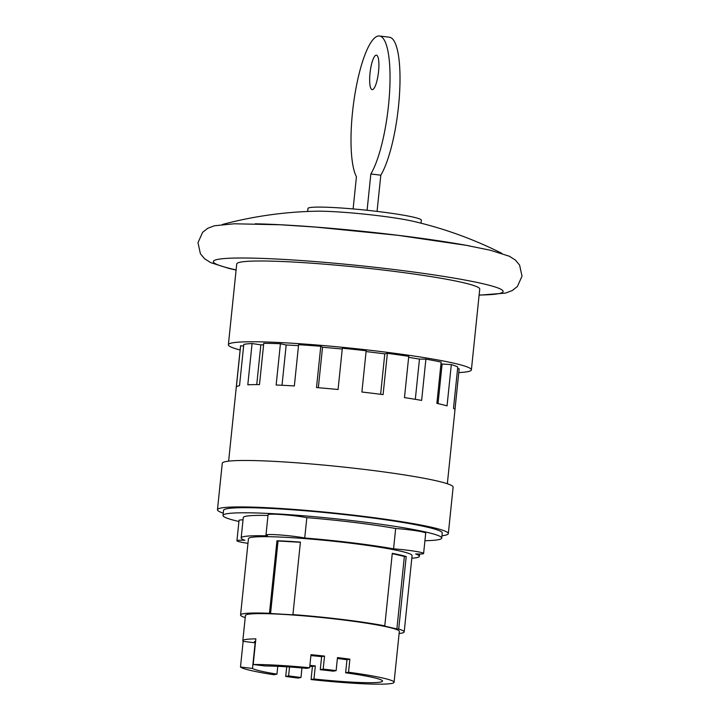 <?xml version="1.0" encoding="UTF-8"?>
<svg xmlns="http://www.w3.org/2000/svg" width="720" height="720" viewBox="0 0 720 720"><rect width="100%" height="100%" fill="white"/><g stroke="black" fill="none" stroke-linecap="round" stroke-linejoin="round"><path stroke-width="1.08" d="M300.969 677.502A65.763 4.95 5.9 0 1 288.612 675.891L285.714 676.458A77.364 5.823 -174.1 0 0 298.116 678.06L300.969 677.502L301.95 667.944M289.53 666.99L288.612 675.891M276.957 674.145A65.763 4.95 5.9 0 1 252.486 668.466L240.489 666.999A77.364 5.823 -174.1 0 0 273.888 674.739L276.957 674.145L277.767 666.324M255.609 641.133A65.763 4.95 -174.1 0 0 254.358 641.934A65.763 4.95 -174.1 0 0 255.141 642.816L252.486 668.466M309.645 667.746A77.364 5.823 -174.1 0 0 253.197 664.515L265.194 665.982A65.763 4.95 5.9 0 1 306.576 668.349L309.645 667.746L310.995 654.696A77.364 5.823 5.9 0 1 324.522 656.082L323.181 669.123L320.274 669.69L321.624 656.649A65.763 4.95 -174.1 0 0 310.905 655.578M320.274 669.69A65.763 4.95 5.9 0 1 333.279 671.175L336.132 670.617L337.482 657.576A77.364 5.823 5.9 0 1 349.884 659.178L348.534 672.219L345.627 672.786L346.977 659.745A65.763 4.95 -174.1 0 0 337.383 658.476M345.627 672.786A65.763 4.95 5.9 0 1 382.536 681.102A65.763 4.95 5.9 0 1 313.965 678.987L311.067 679.554L312.417 666.513A77.364 5.823 5.9 0 1 309.807 666.225M309.897 665.352A65.763 4.95 -174.1 0 0 315.315 665.946L313.965 678.987M336.132 670.617A77.364 5.823 -174.1 0 0 323.181 669.123M321.624 656.649L324.522 656.082M255.141 642.816L243.135 641.349A77.364 5.823 5.9 0 1 242.82 640.746A77.364 5.823 5.9 0 1 255.843 638.865L253.197 664.515M240.489 666.999L243.135 641.349M285.714 676.458L286.713 666.81M312.417 666.513L315.315 665.946M311.067 679.554A77.364 5.823 -174.1 0 0 394.074 682.29A77.364 5.823 -174.1 0 0 348.534 672.219M346.977 659.745L349.884 659.178M300.393 542.286L278.055 540.999L270.558 613.521L269.469 613.269L276.966 540.756A82.251 6.192 5.9 0 1 300.411 542.106L292.923 614.619L294.012 614.871L270.558 613.521M406.206 556.542L404.37 556.434L396.882 628.947L382.959 625.734L384.786 625.842L392.283 553.32A82.251 6.192 5.9 0 1 406.206 556.542L398.709 629.055L396.882 628.947M404.37 556.434L392.247 553.635M242.82 640.746L245.43 615.501A77.364 5.823 5.9 0 1 341.388 619.731A77.364 5.823 5.9 0 1 399.339 631.404L394.074 682.29M278.055 540.999L276.966 540.756M245.214 617.589A82.251 6.192 5.9 0 1 240.57 614.997A82.251 6.192 5.9 0 1 269.469 613.269M398.709 629.055A82.251 6.192 5.9 0 1 404.199 631.908A82.251 6.192 5.9 0 1 399.123 633.492M292.923 614.619A82.251 6.192 5.9 0 1 342.594 619.497A82.251 6.192 5.9 0 1 384.786 625.842M240.57 614.997L248.454 538.668A82.251 6.192 5.9 0 1 350.478 543.168A82.251 6.192 5.9 0 1 412.083 555.579L404.199 631.908M247.977 543.339A21.987 1.656 5.9 0 1 236.934 540.747A21.987 1.656 5.9 0 1 244.899 540.297A89.577 6.741 5.9 0 1 241.164 537.912A89.577 6.741 5.9 0 1 267.552 535.86A21.987 1.656 5.9 0 1 265.968 535.059A21.987 1.656 5.9 0 1 280.53 535.005A21.987 1.656 5.9 0 1 304.722 538.002A89.577 6.741 5.9 0 1 352.278 542.808A89.577 6.741 5.9 0 1 393.561 548.847A21.987 1.656 5.9 0 1 423.603 553.491A21.987 1.656 5.9 0 1 415.638 553.95A89.577 6.741 5.9 0 1 419.373 556.326A89.577 6.741 5.9 0 1 411.813 558.234M393.561 548.847L395.667 528.498A21.987 1.656 5.9 0 1 425.709 533.142L423.603 553.491M265.968 535.059L268.074 514.71A21.987 1.656 5.9 0 1 282.636 514.647A21.987 1.656 5.9 0 1 306.828 517.644A89.577 6.741 5.9 0 1 354.384 522.459A89.577 6.741 5.9 0 1 395.667 528.498M306.828 517.644L304.722 538.002M241.164 537.912L243.27 517.554A89.577 6.741 5.9 0 1 267.993 515.466M236.934 540.747L239.04 520.389A21.987 1.656 5.9 0 1 243.027 519.858M238.923 521.487A109.935 8.28 5.9 0 1 223.02 515.466A109.935 8.28 5.9 0 1 359.388 521.478A109.935 8.28 5.9 0 1 441.729 538.065A109.935 8.28 5.9 0 1 424.926 540.711M223.02 515.466L223.542 510.372A109.935 8.28 5.9 0 1 359.91 516.384A109.935 8.28 5.9 0 1 442.251 532.98L441.729 538.065M441.963 535.761A116.046 8.739 -174.1 0 0 448.326 533.601A116.046 8.739 -174.1 0 0 361.413 516.096A116.046 8.739 -174.1 0 0 217.467 509.751A116.046 8.739 -174.1 0 0 223.254 513.162M448.326 533.601L453.132 487.161A116.046 8.739 -174.1 0 0 366.21 469.647A116.046 8.739 -174.1 0 0 222.264 463.302L217.467 509.751M353.115 208.926L356.436 176.787A73.296 17.505 97 0 1 354.429 97.353A73.296 17.505 97 0 1 378.036 36.054A73.296 17.505 97 0 1 379.413 36A73.296 17.505 97 0 1 389.529 93.195A73.296 17.505 97 0 1 370.845 173.97L367.092 210.276M379.413 36L389.376 37.215A73.296 17.505 -83 0 1 399.501 94.41A73.296 17.505 -83 0 1 380.808 175.185L370.845 173.97M378.549 71.568A17.379 4.149 97 0 1 372.177 89.649A17.379 4.149 97 0 1 370.008 73.242A17.379 4.149 97 0 1 376.389 55.152A17.379 4.149 97 0 1 378.549 71.568M447.345 483.75L454.977 409.878A109.935 8.28 -174.1 0 0 453.501 408.294L457.767 367.02A109.935 8.28 -174.1 0 0 451.314 364.608L447.048 405.882A109.935 8.28 -174.1 0 0 436.878 403.371L441.144 362.088A109.935 8.28 -174.1 0 0 425.907 359.127L421.641 400.41A109.935 8.28 -174.1 0 0 404.478 397.611L408.744 356.337A109.935 8.28 -174.1 0 0 387.36 353.331L383.094 394.614A109.935 8.28 -174.1 0 0 372.636 393.291A109.935 8.28 -174.1 0 0 361.899 392.022L366.165 350.748A109.935 8.28 -174.1 0 0 342.333 348.228L338.067 389.502A109.935 8.28 -174.1 0 0 316.512 387.567L320.778 346.293A109.935 8.28 -174.1 0 0 298.611 344.682L294.345 385.956A109.935 8.28 -174.1 0 0 276.147 385.011L280.413 343.737A109.935 8.28 -174.1 0 0 263.754 343.323L259.488 384.597A109.935 8.28 -174.1 0 0 247.806 384.804L252.072 343.53A109.935 8.28 -174.1 0 0 243.792 344.385L239.526 385.659A109.935 8.28 -174.1 0 0 236.367 386.982L240.633 345.708A109.935 8.28 -174.1 0 0 240.534 345.996L228.627 461.151M380.808 175.185L377.064 211.401M342.252 349.02L322.524 347.247L318.339 387.72M322.524 347.247L320.778 346.293M298.512 345.627L286.182 344.988L282.015 385.272M286.182 344.988L280.413 343.737M263.601 344.808L260.847 344.853L256.743 384.597M260.847 344.853L252.072 343.53M243.621 346.041L240.633 345.708M457.596 368.676L459.171 368.829L454.959 409.644M451.314 364.608L442.116 364.032L438.021 403.623M442.116 364.032L440.973 363.753M425.907 359.127L419.472 359.091L415.314 399.321M419.472 359.091L408.645 357.327M387.36 353.331L384.795 353.835L380.61 394.29M384.795 353.835L366.084 351.549M307.647 211.473L307.953 208.476A57.006 4.293 5.9 0 1 378.666 211.599A57.006 4.293 5.9 0 1 421.362 220.194L421.056 223.2M501.912 253.386A394.884 394.884 0 0 0 412.983 221.247A57.006 4.293 -174.1 0 0 378.243 215.694A57.006 4.293 -174.1 0 0 315.945 211.212A394.884 394.884 0 0 0 222.318 224.496M458.784 372.591A122.157 9.198 -174.1 0 0 471.393 369.855A122.157 9.198 -174.1 0 0 379.899 351.423A122.157 9.198 -174.1 0 0 228.384 344.745A122.157 9.198 -174.1 0 0 240.12 349.992M469.845 245.979A146.583 11.034 -174.1 0 0 397.782 235.269A146.583 11.034 -174.1 0 0 255.186 223.803M471.393 369.855L479.736 289.08A122.157 9.198 -174.1 0 0 388.251 270.648A122.157 9.198 -174.1 0 0 236.727 263.97L228.384 344.745M236.115 269.91A145.629 10.962 5.9 0 1 240.858 258.003A145.629 10.962 5.9 0 1 394.02 269.523A145.629 10.962 5.9 0 1 479.124 295.02M419.373 556.326L419.607 554.031M236.097 270.063L228.888 268.425L210.753 262.656L204.597 258.768L200.403 253.755L197.991 242.685L202.617 232.326L207.684 228.321L214.362 225.783L234.234 223.785L280.413 224.775L315.486 227.07L397.872 235.305L466.272 245.331L490.401 250.254L509.436 256.275L515.457 260.127L519.597 265.086L522.009 276.165L517.383 286.515L512.253 290.565L505.431 293.112L479.106 295.182"/></g></svg>
